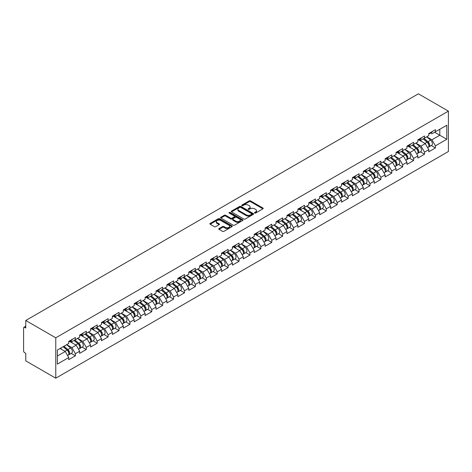 <?xml version="1.0" encoding="UTF-8"?>
<svg xmlns="http://www.w3.org/2000/svg" width="472" height="472" viewBox="0 0 472 472"><rect width="100%" height="100%" fill="white"/><g stroke="black" fill="none" stroke-linecap="round" stroke-linejoin="round"><path stroke-width="0.71" d="M254.656 213.037A0.678 0.395 0 0 0 255.617 213.037L262.916 208.825A0.973 0.56 0 0 0 263.199 208.429A0.973 0.56 0 0 0 262.916 208.034L250.555 200.901A0.973 0.56 0 0 0 249.181 200.901L241.888 205.108A0.678 0.395 0 0 0 242.85 205.662L243.794 205.119A3.109 1.794 0 0 1 248.189 205.119L249.216 205.715A3.109 1.794 0 0 1 250.125 206.984A3.109 1.794 0 0 1 249.216 208.252L248.272 208.795A0.678 0.395 0 0 0 249.234 209.35L250.178 208.807A3.109 1.794 0 0 1 254.573 208.807L255.6 209.403A3.109 1.794 0 0 1 256.514 210.665A3.109 1.794 0 0 1 255.6 211.934L254.656 212.483A0.678 0.395 0 0 0 254.656 213.037L254.656 212.483M219.049 228.56A0.973 0.56 0 0 0 218.76 228.961A0.973 0.56 0 0 0 219.049 229.357L222.513 231.357A0.973 0.56 0 0 0 223.887 231.357L231.988 226.678A0.973 0.56 0 0 0 232.271 226.283A0.973 0.56 0 0 0 231.988 225.887L219.627 218.754A0.973 0.56 0 0 0 218.259 218.754L210.158 223.433A0.973 0.56 0 0 0 209.875 223.828A0.973 0.56 0 0 0 210.158 224.224L214.347 226.643A0.973 0.56 0 0 0 215.716 226.643L219.185 224.637A0.973 0.56 0 0 0 219.468 224.241A0.973 0.56 0 0 0 219.185 223.846L217.108 222.648A2.596 1.499 0 0 1 216.347 221.586A2.596 1.499 0 0 1 217.952 220.2A2.596 1.499 0 0 1 220.778 220.524L228.914 225.227A2.596 1.499 0 0 1 229.675 226.283A2.596 1.499 0 0 1 228.07 227.669A2.596 1.499 0 0 1 225.244 227.345L223.887 226.56A0.973 0.56 0 0 0 222.513 226.56L219.049 228.56L219.049 229.357M25.765 320.488L418.398 93.81L448.4 111.132L55.773 337.81L25.765 320.488L25.765 328.04L24.65 327.397A1.481 0.855 -120 0 0 23.907 327.32A1.481 0.855 -120 0 0 23.6 327.999L23.6 350.855A1.481 0.855 -120 0 0 24.65 352.672L25.765 353.316L25.765 360.868L55.773 378.19L55.773 337.81M243.865 219.032A0.973 0.56 0 0 0 245.233 219.032L253.334 214.353A0.973 0.56 0 0 0 253.623 213.958A0.973 0.56 0 0 0 253.334 213.562L240.98 206.429A0.973 0.56 0 0 0 239.605 206.429L231.504 211.102A0.973 0.56 0 0 0 231.221 211.503A0.973 0.56 0 0 0 231.504 211.898L243.865 219.032M229.41 213.185A0.678 0.395 0 0 1 230.1 213.279L230.1 212.471L242.661 219.722A0.973 0.56 0 0 1 242.944 220.123A0.973 0.56 0 0 1 242.661 220.518L234.56 225.191A0.973 0.56 0 0 1 233.186 225.191L220.831 218.058L224.3 216.076L224.3 215.267L220.831 217.267A0.973 0.56 0 0 0 220.548 217.663A0.973 0.56 0 0 0 220.831 218.058L220.831 217.267M224.3 216.076A0.973 0.56 0 0 1 225.669 216.076L225.669 215.267A0.973 0.56 0 0 0 224.3 215.267M225.669 215.267L230.684 218.158A0.973 0.56 0 0 0 232.053 218.158L234.354 216.831A0.973 0.56 0 0 0 234.637 216.436A0.973 0.56 0 0 0 234.354 216.04L229.138 213.025A0.678 0.395 0 0 1 230.1 212.471M55.773 378.19L448.4 151.512L448.4 111.132M71.237 353.404L75.39 355.799L75.39 353.699L71.891 347.646L66.717 344.654M75.39 355.799L68.747 359.64L68.747 357.54L57.377 364.101L57.377 350.047L68.747 343.486L68.747 341.386L75.39 337.551L75.39 339.651L79.656 337.185L79.656 335.085L86.299 331.25L86.299 333.35L90.565 330.89L90.565 328.789L97.208 324.954L97.208 327.055L101.474 324.588L101.474 322.488L108.117 318.653L108.117 320.753L112.383 318.293L112.383 316.193L119.032 312.352L119.032 314.452L123.298 311.992L123.298 309.892L129.942 306.057L129.942 308.157L134.207 305.691L134.207 303.59L140.851 299.755L140.851 301.856L145.116 299.395L145.116 297.295L151.76 293.46L151.76 295.555L156.025 293.094L156.025 290.994L162.669 287.159L162.669 289.259L166.935 286.793L166.935 284.699L173.578 280.858L173.578 282.958L177.85 280.498L177.85 278.397L184.493 274.562L184.493 276.663L188.759 274.197L188.759 272.096L195.402 268.261L195.402 270.362L199.668 267.901L199.668 265.801L206.311 261.96L206.311 264.06L210.577 261.6L210.577 259.5L217.22 255.665L217.22 257.765L221.486 255.299L221.486 253.198L228.129 249.363L228.129 251.464L232.401 249.004L232.401 246.903L239.044 243.068L239.044 245.169L243.31 242.702L243.31 240.602L249.953 236.767L249.953 238.867L254.219 236.401L254.219 234.307L260.863 230.466L260.863 232.566L265.128 230.106L265.128 228.005L271.772 224.17L271.772 226.271L276.037 223.805L276.037 221.704L282.681 217.869L282.681 219.97L286.947 217.509L286.947 215.409L293.596 211.574L293.596 213.668L297.861 211.208L297.861 209.108L304.505 205.273L304.505 207.373L308.771 204.907L308.771 202.807L315.414 198.972L315.414 201.072L319.68 198.612L319.68 196.511L326.323 192.676L326.323 194.777L330.589 192.31L330.589 190.21L337.232 186.375L337.232 188.475L341.498 186.009L341.498 183.915L348.147 180.074L348.147 182.174L352.413 179.714L352.413 177.614L359.056 173.779L359.056 175.879L363.322 173.413L363.322 171.312L369.965 167.477L369.965 169.578L374.231 167.117L374.231 165.017L380.874 161.182L380.874 163.277L385.14 160.816L385.14 158.716L391.784 154.881L391.784 156.981L396.049 154.515L396.049 152.415L402.699 148.58L402.699 150.68L406.964 148.22L406.964 146.119L413.608 142.284L413.608 144.385L417.873 141.919L417.873 139.818L424.517 135.983L424.517 138.084L428.782 135.617L428.782 133.523L435.426 129.682L435.426 131.782L446.789 125.222L446.789 139.275L435.426 145.836L431.927 139.777L426.753 136.791M431.278 145.541L435.426 147.937L435.426 145.836M435.426 147.937L428.782 151.772L428.782 149.671L424.517 152.137L421.018 146.078L415.844 143.093M420.369 151.837L424.517 154.232L424.517 152.137M424.517 154.232L417.873 158.073L417.873 155.972L413.608 158.433L410.109 152.379L404.935 149.388M409.454 158.138L413.608 160.533L413.608 158.433M413.608 160.533L406.964 164.368L406.964 162.268L402.699 164.734L399.2 158.675L394.026 155.689M398.545 164.439L402.699 166.834L402.699 164.734M402.699 166.834L396.049 170.669L396.049 168.569L391.784 171.029L388.291 164.976L383.111 161.984M387.636 170.734L391.784 173.13L391.784 171.029M391.784 173.13L385.14 176.965L385.14 174.87L380.874 177.33L377.376 171.277L372.202 168.286M376.727 177.035L380.874 179.431L380.874 177.33M380.874 179.431L374.231 183.266L374.231 181.165L369.965 183.632L366.467 177.572L361.292 174.587M365.818 183.337L369.965 185.732L369.965 183.632M369.965 185.732L363.322 189.567L363.322 187.467L359.056 189.927L355.558 183.873L350.383 180.882M354.903 189.632L359.056 192.027L359.056 189.927M359.056 192.027L352.413 195.862L352.413 193.762L348.147 196.228L344.648 190.169L339.474 187.183M343.994 195.933L348.147 198.328L348.147 196.228M348.147 198.328L341.498 202.163L341.498 200.063L337.232 202.529L333.739 196.47L328.559 193.485M333.084 202.228L337.232 204.624L337.232 202.529M337.232 204.624L330.589 208.465L330.589 206.364L326.323 208.825L322.824 202.771L317.65 199.78M322.175 208.53L326.323 210.925L326.323 208.825M326.323 210.925L319.68 214.76L319.68 212.66L315.414 215.126L311.915 209.066L306.741 206.081M311.266 214.831L315.414 217.226L315.414 215.126M315.414 217.226L308.771 221.061L308.771 218.961L304.505 221.421L301.006 215.368L295.832 212.376M300.357 221.126L304.505 223.522L304.505 221.421M304.505 223.522L297.861 227.357L297.861 225.262L293.596 227.722L290.097 221.663L284.923 218.678M289.442 227.427L293.596 229.823L293.596 227.722M293.596 229.823L286.947 233.658L286.947 231.557L282.681 234.023L279.188 227.964L274.014 224.979M278.533 233.728L282.681 236.124L282.681 234.023M282.681 236.124L276.037 239.959L276.037 237.858L271.772 240.319L268.279 234.265L263.099 231.274M267.624 240.024L271.772 242.419L271.772 240.319M271.772 242.419L265.128 246.254L265.128 244.154L260.863 246.62L257.364 240.561L252.19 237.575M256.715 246.325L260.863 248.72L260.863 246.62M260.863 248.72L254.219 252.555L254.219 250.455L249.953 252.921L246.455 246.862L241.28 243.876M245.806 252.62L249.953 255.016L249.953 252.921M249.953 255.016L243.31 258.857L243.31 256.756L239.044 259.216L235.546 253.163L230.371 250.172M234.891 258.921L239.044 261.317L239.044 259.216M239.044 261.317L232.401 265.152L232.401 263.051L228.129 265.518L224.637 259.458L219.462 256.473M223.982 265.223L228.129 267.618L228.129 265.518M228.129 267.618L221.486 271.453L221.486 269.353L217.22 271.813L213.727 265.76L208.547 262.768M213.073 271.518L217.22 273.913L217.22 271.813M217.22 273.913L210.577 277.748L210.577 275.654L206.311 278.114L202.812 272.055L197.638 269.07M202.163 277.819L206.311 280.215L206.311 278.114M206.311 280.215L199.668 284.05L199.668 281.949L195.402 284.415L191.903 278.356L186.729 275.371M191.254 284.114L195.402 286.516L195.402 284.415M195.402 286.516L188.759 290.351L188.759 288.25L184.493 290.711L180.994 284.657L175.82 281.666M180.339 290.416L184.493 292.811L184.493 290.711M184.493 292.811L177.85 296.646L177.85 294.546L173.578 297.012L170.085 290.953L164.911 287.967M169.43 296.717L173.578 299.112L173.578 297.012M173.578 299.112L166.935 302.947L166.935 300.847L162.669 303.313L159.176 297.254L153.996 294.262M158.521 303.012L162.669 305.408L162.669 303.313M162.669 305.408L156.025 309.248L156.025 307.148L151.76 309.608L148.261 303.555L143.087 300.564M147.612 309.313L151.76 311.709L151.76 309.608M151.76 311.709L145.116 315.544L145.116 313.443L140.851 315.91L137.352 309.85L132.178 306.865M136.703 315.615L140.851 318.01L140.851 315.91M140.851 318.01L134.207 321.845L134.207 319.745L129.942 322.205L126.443 316.151L121.269 313.16M125.788 321.91L129.942 324.305L129.942 322.205M129.942 324.305L123.298 328.14L123.298 326.046L119.032 328.506L115.534 322.447L110.359 319.461M114.879 328.211L119.032 330.606L119.032 328.506M119.032 330.606L112.383 334.442L112.383 332.341L108.117 334.807L104.625 328.748L99.445 325.763M103.97 334.506L108.117 336.908L108.117 334.807M108.117 336.908L101.474 340.743L101.474 338.642L97.208 341.103L93.71 335.049L88.535 332.058M93.061 340.808L97.208 343.203L97.208 341.103M97.208 343.203L90.565 347.038L90.565 344.938L86.299 347.404L82.801 341.344L77.626 338.359M82.152 347.109L86.299 349.504L86.299 347.404M86.299 349.504L79.656 353.339L79.656 351.239L75.39 353.699M70.54 340.89L71.891 341.669L75.39 339.651M71.891 347.646L76.157 345.179L69.632 341.415M79.656 351.239L76.157 345.179M81.45 334.589L82.801 335.368L86.299 333.35M82.801 341.344L87.066 338.884L80.541 335.114M90.565 344.938L87.066 338.884M92.359 328.288L93.71 329.072L97.208 327.055M93.71 335.049L97.981 332.583L91.45 328.813M101.474 338.642L97.981 332.583M103.268 321.993L104.625 322.771L108.117 320.753M104.625 328.748L108.89 326.288L102.359 322.518M112.383 332.341L108.89 326.288M114.183 315.691L115.534 316.476L119.032 314.452M115.534 322.447L119.799 319.986L113.274 316.216M123.298 326.046L119.799 319.986M125.092 309.396L126.443 310.175L129.942 308.157M126.443 316.151L130.709 313.685L124.183 309.921M134.207 319.745L130.709 313.685M136.001 303.095L137.352 303.874L140.851 301.856M137.352 309.85L141.618 307.39L135.092 303.62M145.116 313.443L141.618 307.39M146.91 296.794L148.261 297.578L151.76 295.555M148.261 303.555L152.527 301.089L146.001 297.319M156.025 307.148L152.527 301.089M157.819 290.498L159.176 291.277L162.669 289.259M159.176 297.254L163.442 294.788L156.91 291.023M166.935 300.847L163.442 294.788M168.734 284.197L170.085 284.976L173.578 282.958M170.085 290.953L174.351 288.492L167.825 284.722M177.85 294.546L174.351 288.492M179.643 277.902L180.994 278.681L184.493 276.663M180.994 284.657L185.26 282.191L178.735 278.421M188.759 288.25L185.26 282.191M190.552 271.601L191.903 272.379L195.402 270.362M191.903 278.356L196.169 275.896L189.644 272.126M199.668 281.949L196.169 275.896M201.461 265.299L202.812 266.084L206.311 264.06M202.812 272.055L207.078 269.595L200.553 265.825M210.577 275.654L207.078 269.595M212.37 259.004L213.727 259.783L217.22 257.765M213.727 265.76L217.993 263.293L211.462 259.529M221.486 269.353L217.993 263.293M223.285 252.703L224.637 253.482L228.129 251.464M224.637 259.458L228.902 256.998L222.371 253.228M232.401 263.051L228.902 256.998M234.195 246.402L235.546 247.186L239.044 245.169M235.546 253.163L239.811 250.697L233.286 246.927M243.31 256.756L239.811 250.697M245.104 240.106L246.455 240.885L249.953 238.867M246.455 246.862L250.72 244.402L244.195 240.631M254.219 250.455L250.72 244.402M256.013 233.805L257.364 234.584L260.863 232.566M257.364 240.561L261.63 238.1L255.104 234.33M265.128 244.154L261.63 238.1M266.922 227.51L268.279 228.289L271.772 226.271M268.279 234.265L272.545 231.799L266.013 228.035M276.037 237.858L272.545 231.799M277.837 221.209L279.188 221.987L282.681 219.97M279.188 227.964L283.454 225.504L276.922 221.734M286.947 231.557L283.454 225.504M288.746 214.907L290.097 215.692L293.596 213.668M290.097 221.663L294.363 219.203L287.837 215.433M297.861 225.262L294.363 219.203M299.655 208.612L301.006 209.391L304.505 207.373M301.006 215.368L305.272 212.901L298.747 209.137M308.771 218.961L305.272 212.901M310.564 202.311L311.915 203.09L315.414 201.072M311.915 209.066L316.181 206.606L309.656 202.836M319.68 212.66L316.181 206.606M321.473 196.01L322.824 196.794L326.323 194.777M322.824 202.771L327.096 200.305L320.565 196.535M330.589 206.364L327.096 200.305M332.388 189.714L333.739 190.493L337.232 188.475M333.739 196.47L338.005 194.01L331.474 190.24M341.498 200.063L338.005 194.01M343.297 183.413L344.648 184.192L348.147 182.174M344.648 190.169L348.914 187.708L342.389 183.938M352.413 193.762L348.914 187.708M354.207 177.118L355.558 177.897L359.056 175.879M355.558 183.873L359.823 181.407L353.298 177.643M363.322 187.467L359.823 181.407M365.116 170.817L366.467 171.596L369.965 169.578M366.467 177.572L370.732 175.112L364.207 171.342M374.231 181.165L370.732 175.112M376.025 164.516L377.376 165.3L380.874 163.277M377.376 171.277L381.647 168.811L375.116 165.041M385.14 174.87L381.647 168.811M386.94 158.22L388.291 158.999L391.784 156.981M388.291 164.976L392.556 162.51L386.025 158.745M396.049 168.569L392.556 162.51M397.849 151.919L399.2 152.698L402.699 150.68M399.2 158.675L403.466 156.214L396.94 152.444M406.964 162.268L403.466 156.214M408.758 145.618L410.109 146.403L413.608 144.385M410.109 152.379L414.375 149.913L407.849 146.143M417.873 155.972L414.375 149.913M419.667 139.323L421.018 140.101L424.517 138.084M421.018 146.078L425.284 143.618L418.758 139.848M428.782 149.671L425.284 143.618M430.576 133.021L431.927 133.806L435.426 131.782M431.927 139.777L439.798 135.234L439.798 129.263L446.789 125.222M434.623 132.249L446.789 139.275M57.377 356.024L65.248 351.481L60.074 348.495M68.747 357.54L65.248 351.481M254.927 213.132L255.6 212.742A3.109 1.794 0 0 0 256.514 211.474L256.514 210.665M250.125 206.984L250.125 207.792A3.109 1.794 0 0 1 249.216 209.061L248.543 209.444M262.916 208.034L262.916 208.825L250.555 201.703A0.973 0.56 0 0 0 249.181 201.703L242.16 205.762M253.322 214.359L240.98 207.237A0.973 0.56 0 0 0 239.605 207.237L231.522 211.904L231.504 211.102M251.623 214.235A0.678 0.395 0 0 0 251.623 213.68L240.773 207.42A0.678 0.395 0 0 0 239.811 207.42L238.82 207.993A3.109 1.794 0 0 0 237.906 209.261A3.109 1.794 0 0 0 238.82 210.53L246.231 214.807A3.109 1.794 0 0 0 250.626 214.807L251.623 214.235L251.623 215.043A0.678 0.395 0 0 0 251.818 214.766L251.818 213.958M237.906 209.261L237.906 210.07A3.109 1.794 0 0 0 238.82 211.338L238.82 210.53M251.623 215.043L250.626 215.615A3.109 1.794 0 0 1 246.231 215.615L238.82 211.338M225.669 216.076L230.684 218.967A0.973 0.56 0 0 0 232.053 218.967L234.354 217.639A0.973 0.56 0 0 0 234.637 217.244L234.637 216.436M230.1 213.279L242.649 220.524M235.882 221.161A2.596 1.499 0 0 0 238.714 221.486A2.596 1.499 0 0 0 240.319 220.1A2.596 1.499 0 0 0 239.558 219.043L236.69 217.385A0.973 0.56 0 0 0 235.316 217.385L233.015 218.713A0.973 0.56 0 0 0 232.731 219.108A0.973 0.56 0 0 0 233.015 219.504L235.882 221.161L235.882 221.97A2.596 1.499 0 0 0 238.714 222.294A2.596 1.499 0 0 0 240.319 220.908L240.319 220.1M232.731 219.108L232.731 219.917A0.973 0.56 0 0 0 233.015 220.312L233.015 219.504M235.882 221.97L233.015 220.312M229.675 226.283L229.675 227.091A2.596 1.499 0 0 1 228.07 228.477A2.596 1.499 0 0 1 225.244 228.153L223.887 227.368A0.973 0.56 0 0 0 222.513 227.368L219.061 229.362M216.347 221.586L216.347 222.395A2.596 1.499 0 0 0 217.108 223.457L217.108 222.648M219.185 223.846L219.185 224.637L217.108 223.457M231.988 225.887L231.988 226.678L219.627 219.563A0.973 0.56 0 0 0 218.259 219.563L210.17 224.23L210.158 223.433M427.951 142.809L427.461 142.526M428.576 146.975A3.263 1.882 -120 0 0 429.048 146.827A3.263 1.882 -120 0 0 429.638 144.544A3.263 1.882 -120 0 0 427.939 141.7L424.003 138.379M429.048 146.827L431.744 145.27A3.263 1.882 -120 0 0 432.328 142.992A3.263 1.882 -120 0 0 430.629 140.149L426.694 136.827M423.242 138.821L427.732 142.609A1.976 1.145 60 0 1 428.8 145.046M427.614 147.653L428.21 147.311A3.263 1.882 -120 0 0 428.8 145.028A3.263 1.882 -120 0 0 427.101 142.184L423.16 138.862M422.027 141.736L419.372 139.494M429.656 133.015A3.263 1.882 60 0 1 429.048 133.906A3.263 1.882 60 0 1 428.782 134.013M432.352 131.458A3.263 1.882 60 0 1 431.744 132.349L429.048 133.906M417.041 149.111L416.552 148.827M417.667 153.27A3.263 1.882 -120 0 0 418.139 153.123A3.263 1.882 -120 0 0 418.729 150.845A3.263 1.882 -120 0 0 417.03 148.001L413.088 144.68M418.139 153.123L420.835 151.571A3.263 1.882 -120 0 0 421.419 149.288A3.263 1.882 -120 0 0 419.72 146.444L415.785 143.122M412.333 145.116L416.823 148.904A1.976 1.145 60 0 1 417.891 151.341M416.705 153.955L417.301 153.607A3.263 1.882 -120 0 0 417.885 151.329A3.263 1.882 -120 0 0 416.186 148.485L412.251 145.164M411.118 148.031L408.463 145.789M406.132 155.412L405.643 155.129M406.758 159.571A3.263 1.882 -120 0 0 407.23 159.424A3.263 1.882 -120 0 0 407.814 157.141A3.263 1.882 -120 0 0 406.115 154.297L402.179 150.981M407.23 159.424L409.92 157.866A3.263 1.882 -120 0 0 410.51 155.589A3.263 1.882 -120 0 0 408.811 152.745L404.876 149.423M401.424 151.418L405.914 155.205A1.976 1.145 60 0 1 406.982 157.642M405.796 160.25L406.392 159.908A3.263 1.882 -120 0 0 406.976 157.624A3.263 1.882 -120 0 0 405.277 154.787L401.342 151.465M400.209 154.332L397.548 152.09M395.217 161.707L394.728 161.424M395.843 165.867A3.263 1.882 -120 0 0 396.321 165.725A3.263 1.882 -120 0 0 396.905 163.442A3.263 1.882 -120 0 0 395.206 160.598L391.27 157.276M396.321 165.725L399.011 164.167A3.263 1.882 -120 0 0 399.601 161.89A3.263 1.882 -120 0 0 397.902 159.046L393.961 155.725M390.515 157.713L395.005 161.501A1.976 1.145 60 0 1 396.073 163.943M394.887 166.551L395.483 166.209A3.263 1.882 -120 0 0 396.067 163.926A3.263 1.882 -120 0 0 394.368 161.082L390.433 157.76M389.294 160.633L386.639 158.391M384.308 168.008L383.819 167.725M384.934 172.168A3.263 1.882 -120 0 0 385.412 172.02A3.263 1.882 -120 0 0 385.996 169.743A3.263 1.882 -120 0 0 384.296 166.899L380.361 163.577M385.412 172.02L388.102 170.469A3.263 1.882 -120 0 0 388.686 168.185A3.263 1.882 -120 0 0 386.987 165.342L383.052 162.02M379.6 164.014L384.09 167.802A1.976 1.145 60 0 1 385.158 170.239M383.978 172.846L384.568 172.504A3.263 1.882 -120 0 0 385.158 170.227A3.263 1.882 -120 0 0 383.459 167.383L379.523 164.061M378.385 166.929L375.73 164.687M373.399 174.304L372.909 174.026M374.025 178.469A3.263 1.882 -120 0 0 374.497 178.322A3.263 1.882 -120 0 0 375.087 176.038A3.263 1.882 -120 0 0 373.387 173.195L369.452 169.873M374.497 178.322L377.193 176.764A3.263 1.882 -120 0 0 377.777 174.487A3.263 1.882 -120 0 0 376.078 171.643L372.142 168.321M368.691 170.315L373.181 174.103A1.976 1.145 60 0 1 374.249 176.54M373.063 179.148L373.659 178.805A3.263 1.882 -120 0 0 374.249 176.522A3.263 1.882 -120 0 0 372.55 173.678L368.608 170.362M367.476 173.23L364.821 170.988M418.747 139.317A3.263 1.882 60 0 1 418.139 140.202A3.263 1.882 60 0 1 417.873 140.314M421.443 137.759A3.263 1.882 60 0 1 420.835 138.65L418.139 140.202M407.837 145.612A3.263 1.882 60 0 1 407.23 146.503A3.263 1.882 60 0 1 406.964 146.615M410.528 144.06A3.263 1.882 60 0 1 409.92 144.945L407.23 146.503M396.928 151.913A3.263 1.882 60 0 1 396.321 152.804A3.263 1.882 60 0 1 396.049 152.91M399.619 150.356A3.263 1.882 60 0 1 399.011 151.246L396.321 152.804M386.019 158.208A3.263 1.882 60 0 1 385.412 159.099A3.263 1.882 60 0 1 385.14 159.212M388.71 156.657A3.263 1.882 60 0 1 388.102 157.548L385.412 159.099M375.104 164.51A3.263 1.882 60 0 1 374.497 165.401A3.263 1.882 60 0 1 374.231 165.513M377.801 162.958A3.263 1.882 60 0 1 377.193 163.843L374.497 165.401M362.49 180.605L362 180.322M363.115 184.764A3.263 1.882 -120 0 0 363.587 184.617A3.263 1.882 -120 0 0 364.178 182.339A3.263 1.882 -120 0 0 362.478 179.496L358.537 176.174M363.587 184.617L366.284 183.065A3.263 1.882 -120 0 0 366.868 180.782A3.263 1.882 -120 0 0 365.169 177.938L361.233 174.622M357.782 176.611L362.272 180.398A1.976 1.145 60 0 1 363.34 182.835M362.154 185.449L362.75 185.107A3.263 1.882 -120 0 0 363.334 182.823A3.263 1.882 -120 0 0 361.635 179.98L357.699 176.658M356.567 179.525L353.911 177.289M364.195 170.811A3.263 1.882 60 0 1 363.587 171.696A3.263 1.882 60 0 1 363.322 171.808M366.892 169.253A3.263 1.882 60 0 1 366.284 170.144L363.587 171.696M351.581 186.906L351.091 186.623M352.206 191.066A3.263 1.882 -120 0 0 352.678 190.918A3.263 1.882 -120 0 0 353.268 188.635A3.263 1.882 -120 0 0 351.563 185.797L347.628 182.475M352.678 190.918L355.369 189.366A3.263 1.882 -120 0 0 355.959 187.083A3.263 1.882 -120 0 0 354.26 184.239L350.324 180.918M346.873 182.912L351.363 186.7A1.976 1.145 60 0 1 352.431 189.136M351.245 191.744L351.841 191.402A3.263 1.882 -120 0 0 352.425 189.124A3.263 1.882 -120 0 0 350.726 186.281L346.79 182.959M345.657 185.826L342.996 183.584M353.286 177.106A3.263 1.882 60 0 1 352.678 177.997A3.263 1.882 60 0 1 352.413 178.109M355.976 175.554A3.263 1.882 60 0 1 355.369 176.445L352.678 177.997M340.666 193.201L340.176 192.918M341.291 197.367A3.263 1.882 -120 0 0 341.769 197.219A3.263 1.882 -120 0 0 342.353 194.936A3.263 1.882 -120 0 0 340.654 192.092L336.719 188.77M341.769 197.219L344.46 195.662A3.263 1.882 -120 0 0 345.05 193.384A3.263 1.882 -120 0 0 343.351 190.54L339.409 187.219M335.964 189.213L340.454 193.001A1.976 1.145 60 0 1 341.522 195.438M340.336 198.045L340.931 197.703A3.263 1.882 -120 0 0 341.516 195.42A3.263 1.882 -120 0 0 339.816 192.576L335.881 189.254M334.742 192.128L332.087 189.886M342.377 183.407A3.263 1.882 60 0 1 341.769 184.298A3.263 1.882 60 0 1 341.498 184.404M345.067 181.85A3.263 1.882 60 0 1 344.46 182.741L341.769 184.298M329.757 199.503L329.267 199.219M330.382 203.662A3.263 1.882 -120 0 0 330.86 203.515A3.263 1.882 -120 0 0 331.444 201.237A3.263 1.882 -120 0 0 329.745 198.393L325.81 195.072M330.86 203.515L333.551 201.963A3.263 1.882 -120 0 0 334.141 199.68A3.263 1.882 -120 0 0 332.435 196.836L328.5 193.514M325.049 195.508L329.539 199.296A1.976 1.145 60 0 1 330.606 201.733M329.426 204.346L330.017 203.998A3.263 1.882 -120 0 0 330.606 201.721A3.263 1.882 -120 0 0 328.907 198.877L324.972 195.555M323.833 198.423L321.178 196.181M331.468 189.703A3.263 1.882 60 0 1 330.86 190.594A3.263 1.882 60 0 1 330.589 190.706M334.158 188.151A3.263 1.882 60 0 1 333.551 189.042L330.86 190.594M318.848 205.804L318.358 205.521M319.473 209.963A3.263 1.882 -120 0 0 319.951 209.816A3.263 1.882 -120 0 0 320.535 207.532A3.263 1.882 -120 0 0 318.836 204.689L314.901 201.373M319.951 209.816L322.642 208.258A3.263 1.882 -120 0 0 323.226 205.981A3.263 1.882 -120 0 0 321.526 203.137L317.591 199.815M314.14 201.809L318.629 205.597A1.976 1.145 60 0 1 319.697 208.034M318.517 210.642L319.107 210.3A3.263 1.882 -120 0 0 319.697 208.016A3.263 1.882 -120 0 0 317.998 205.178L314.057 201.857M312.924 204.724L310.269 202.482M320.553 196.004A3.263 1.882 60 0 1 319.951 196.895A3.263 1.882 60 0 1 319.68 197.007M323.249 194.452A3.263 1.882 60 0 1 322.642 195.337L319.951 196.895M307.939 212.099L307.449 211.816M308.564 216.259A3.263 1.882 -120 0 0 309.036 216.117A3.263 1.882 -120 0 0 309.626 213.834A3.263 1.882 -120 0 0 307.927 210.99L303.992 207.668M309.036 216.117L311.732 214.559A3.263 1.882 -120 0 0 312.317 212.276A3.263 1.882 -120 0 0 310.617 209.438L306.682 206.117M303.231 208.105L307.72 211.893A1.976 1.145 60 0 1 308.788 214.335M307.602 216.943L308.198 216.601A3.263 1.882 -120 0 0 308.782 214.317A3.263 1.882 -120 0 0 307.083 211.474L303.148 208.152M302.015 211.025L299.36 208.783M309.644 202.305A3.263 1.882 60 0 1 309.036 203.19A3.263 1.882 60 0 1 308.771 203.302M312.34 200.748A3.263 1.882 60 0 1 311.732 201.638L309.036 203.19M297.03 218.4L296.54 218.117M297.655 222.56A3.263 1.882 -120 0 0 298.127 222.412A3.263 1.882 -120 0 0 298.717 220.135A3.263 1.882 -120 0 0 297.012 217.291L293.077 213.969M298.127 222.412L300.823 220.861A3.263 1.882 -120 0 0 301.407 218.577A3.263 1.882 -120 0 0 299.708 215.733L295.773 212.412M292.321 214.406L296.811 218.194A1.976 1.145 60 0 1 297.879 220.63M296.693 223.238L297.289 222.896A3.263 1.882 -120 0 0 297.873 220.619A3.263 1.882 -120 0 0 296.174 217.775L292.239 214.453M291.106 217.321L288.445 215.079M298.735 208.6A3.263 1.882 60 0 1 298.127 209.491A3.263 1.882 60 0 1 297.861 209.603M301.425 207.049A3.263 1.882 60 0 1 300.823 207.94L298.127 209.491M286.115 224.696L285.625 224.418M286.746 228.861A3.263 1.882 -120 0 0 287.218 228.713A3.263 1.882 -120 0 0 287.802 226.43A3.263 1.882 -120 0 0 286.103 223.586L282.167 220.265M287.218 228.713L289.908 227.156A3.263 1.882 -120 0 0 290.498 224.878A3.263 1.882 -120 0 0 288.799 222.035L284.858 218.713M281.412 220.707L285.902 224.495A1.976 1.145 60 0 1 286.97 226.932M285.784 229.54L286.38 229.197A3.263 1.882 -120 0 0 286.964 226.914A3.263 1.882 -120 0 0 285.265 224.07L281.33 220.754M280.197 223.622L277.536 221.38M287.826 214.902A3.263 1.882 60 0 1 287.218 215.792A3.263 1.882 60 0 1 286.947 215.899M290.516 213.35A3.263 1.882 60 0 1 289.908 214.235L287.218 215.792M275.205 230.997L274.716 230.714M275.831 235.156A3.263 1.882 -120 0 0 276.309 235.009A3.263 1.882 -120 0 0 276.893 232.731A3.263 1.882 -120 0 0 275.194 229.888L271.258 226.566M276.309 235.009L278.999 233.457A3.263 1.882 -120 0 0 279.589 231.174A3.263 1.882 -120 0 0 277.884 228.33L273.949 225.014M270.497 227.002L274.987 230.79A1.976 1.145 60 0 1 276.055 233.227M274.875 235.841L275.471 235.493A3.263 1.882 -120 0 0 276.055 233.215A3.263 1.882 -120 0 0 274.356 230.371L270.421 227.05M269.282 229.917L266.627 227.681M276.916 221.203A3.263 1.882 60 0 1 276.309 222.088A3.263 1.882 60 0 1 276.037 222.2M279.607 219.645A3.263 1.882 60 0 1 278.999 220.536L276.309 222.088M264.296 237.298L263.807 237.015M264.922 241.457A3.263 1.882 -120 0 0 265.4 241.31A3.263 1.882 -120 0 0 265.984 239.027A3.263 1.882 -120 0 0 264.285 236.189L260.349 232.867M265.4 241.31L268.09 239.758A3.263 1.882 -120 0 0 268.674 237.475A3.263 1.882 -120 0 0 266.975 234.631L263.04 231.309M259.588 233.304L264.078 237.091A1.976 1.145 60 0 1 265.146 239.528M263.966 242.136L264.556 241.794A3.263 1.882 -120 0 0 265.146 239.516A3.263 1.882 -120 0 0 263.447 236.673L259.506 233.351M258.373 236.218L255.718 233.976M266.007 227.498A3.263 1.882 60 0 1 265.4 228.389A3.263 1.882 60 0 1 265.128 228.501M268.698 225.946A3.263 1.882 60 0 1 268.09 226.831L265.4 228.389M253.387 243.593L252.898 243.31M254.013 247.759A3.263 1.882 -120 0 0 254.485 247.611A3.263 1.882 -120 0 0 255.075 245.328A3.263 1.882 -120 0 0 253.375 242.484L249.44 239.162M254.485 247.611L257.181 246.054A3.263 1.882 -120 0 0 257.765 243.776A3.263 1.882 -120 0 0 256.066 240.932L252.131 237.611M248.679 239.599L253.169 243.393A1.976 1.145 60 0 1 254.237 245.829M253.051 248.437L253.647 248.095A3.263 1.882 -120 0 0 254.237 245.812A3.263 1.882 -120 0 0 252.532 242.968L248.596 239.646M247.464 242.519L244.809 240.277M255.092 233.799A3.263 1.882 60 0 1 254.485 234.69A3.263 1.882 60 0 1 254.219 234.796M257.789 232.242A3.263 1.882 60 0 1 257.181 233.133L254.485 234.69M242.478 249.894L241.988 249.611M243.104 254.054A3.263 1.882 -120 0 0 243.576 253.906A3.263 1.882 -120 0 0 244.166 251.629A3.263 1.882 -120 0 0 242.46 248.785L238.525 245.464M243.576 253.906L246.272 252.355A3.263 1.882 -120 0 0 246.856 250.071A3.263 1.882 -120 0 0 245.157 247.228L241.221 243.906M237.77 245.9L242.26 249.688A1.976 1.145 60 0 1 243.328 252.125M242.142 254.738L242.738 254.39A3.263 1.882 -120 0 0 243.322 252.113A3.263 1.882 -120 0 0 241.623 249.269L237.687 245.947M236.555 248.815L233.9 246.573M244.183 240.095A3.263 1.882 60 0 1 243.576 240.985A3.263 1.882 60 0 1 243.31 241.098M246.88 238.543A3.263 1.882 60 0 1 246.272 239.434L243.576 240.985M231.563 256.196L231.079 255.912M232.195 260.355A3.263 1.882 -120 0 0 232.667 260.208A3.263 1.882 -120 0 0 233.251 257.924A3.263 1.882 -120 0 0 231.551 255.081L227.616 251.765M232.667 260.208L235.357 258.65A3.263 1.882 -120 0 0 235.947 256.373A3.263 1.882 -120 0 0 234.248 253.529L230.312 250.207M226.861 252.201L231.351 255.989A1.976 1.145 60 0 1 232.419 258.426M231.233 261.034L231.829 260.692A3.263 1.882 -120 0 0 232.413 258.408A3.263 1.882 -120 0 0 230.714 255.57L226.778 252.249M225.645 255.116L222.985 252.874M233.274 246.396A3.263 1.882 60 0 1 232.667 247.287A3.263 1.882 60 0 1 232.401 247.399M235.965 244.844A3.263 1.882 60 0 1 235.357 245.729L232.667 247.287M220.654 262.491L220.164 262.208M221.279 266.65A3.263 1.882 -120 0 0 221.757 266.503A3.263 1.882 -120 0 0 222.341 264.226A3.263 1.882 -120 0 0 220.642 261.382L216.707 258.06M221.757 266.503L224.448 264.951A3.263 1.882 -120 0 0 225.038 262.668A3.263 1.882 -120 0 0 223.333 259.83L219.397 256.508M215.946 258.497L220.436 262.284A1.976 1.145 60 0 1 221.504 264.721M220.324 267.335L220.92 266.993A3.263 1.882 -120 0 0 221.504 264.709A3.263 1.882 -120 0 0 219.804 261.866L215.869 258.544M214.73 261.417L212.075 259.175M222.365 252.697A3.263 1.882 60 0 1 221.757 253.582A3.263 1.882 60 0 1 221.486 253.694M225.055 251.139A3.263 1.882 60 0 1 224.448 252.03L221.757 253.582M209.745 268.792L209.255 268.509M210.37 272.952A3.263 1.882 -120 0 0 210.848 272.804A3.263 1.882 -120 0 0 211.432 270.527A3.263 1.882 -120 0 0 209.733 267.683L205.798 264.361M210.848 272.804L213.539 271.252A3.263 1.882 -120 0 0 214.123 268.969A3.263 1.882 -120 0 0 212.424 266.125L208.488 262.804M205.037 264.798L209.527 268.586A1.976 1.145 60 0 1 210.595 271.022M209.415 273.63L210.005 273.288A3.263 1.882 -120 0 0 210.595 271.011A3.263 1.882 -120 0 0 208.895 268.167L204.96 264.845M203.821 267.712L201.166 265.47M211.456 258.992A3.263 1.882 60 0 1 210.848 259.883A3.263 1.882 60 0 1 210.577 259.995M214.146 257.441A3.263 1.882 60 0 1 213.539 258.332L210.848 259.883M198.836 275.087L198.346 274.81M199.461 279.253A3.263 1.882 -120 0 0 199.933 279.105A3.263 1.882 -120 0 0 200.523 276.822A3.263 1.882 -120 0 0 198.824 273.978L194.889 270.657M199.933 279.105L202.63 277.548A3.263 1.882 -120 0 0 203.214 275.27A3.263 1.882 -120 0 0 201.514 272.427L197.579 269.105M194.128 271.099L198.618 274.887A1.976 1.145 60 0 1 199.685 277.324M198.5 279.931L199.095 279.589A3.263 1.882 -120 0 0 199.685 277.306A3.263 1.882 -120 0 0 197.98 274.462L194.045 271.146M192.912 274.014L190.257 271.772M200.541 265.293A3.263 1.882 60 0 1 199.933 266.184A3.263 1.882 60 0 1 199.668 266.291M203.237 263.736A3.263 1.882 60 0 1 202.63 264.627L199.933 266.184M187.927 281.389L187.437 281.106M188.552 285.548A3.263 1.882 -120 0 0 189.024 285.401A3.263 1.882 -120 0 0 189.614 283.123A3.263 1.882 -120 0 0 187.915 280.279L183.974 276.958M189.024 285.401L191.72 283.849A3.263 1.882 -120 0 0 192.305 281.566A3.263 1.882 -120 0 0 190.605 278.722L186.67 275.406M183.219 277.394L187.708 281.182A1.976 1.145 60 0 1 188.776 283.619M187.59 286.233L188.186 285.885A3.263 1.882 -120 0 0 188.77 283.607A3.263 1.882 -120 0 0 187.071 280.763L183.136 277.442M182.003 280.309L179.348 278.073M189.632 271.595A3.263 1.882 60 0 1 189.024 272.48A3.263 1.882 60 0 1 188.759 272.592M192.328 270.037A3.263 1.882 60 0 1 191.72 270.928L189.024 272.48M177.018 287.69L176.528 287.407M177.643 291.849A3.263 1.882 -120 0 0 178.115 291.702A3.263 1.882 -120 0 0 178.699 289.419A3.263 1.882 -120 0 0 177 286.581L173.065 283.259M178.115 291.702L180.805 290.144A3.263 1.882 -120 0 0 181.395 287.867A3.263 1.882 -120 0 0 179.696 285.023L175.761 281.701M172.309 283.696L176.799 287.483A1.976 1.145 60 0 1 177.867 289.92M176.681 292.528L177.277 292.186A3.263 1.882 -120 0 0 177.861 289.908A3.263 1.882 -120 0 0 176.162 287.065L172.227 283.743M171.094 286.61L168.433 284.368M178.723 277.89A3.263 1.882 60 0 1 178.115 278.781A3.263 1.882 60 0 1 177.85 278.893M181.413 276.338A3.263 1.882 60 0 1 180.805 277.223L178.115 278.781M166.103 293.985L165.613 293.702M166.728 298.151A3.263 1.882 -120 0 0 167.206 298.003A3.263 1.882 -120 0 0 167.79 295.72A3.263 1.882 -120 0 0 166.091 292.876L162.156 289.554M167.206 298.003L169.896 296.445A3.263 1.882 -120 0 0 170.486 294.168A3.263 1.882 -120 0 0 168.787 291.324L164.846 288.003M161.394 289.991L165.89 293.785A1.976 1.145 60 0 1 166.958 296.221M165.772 298.829L166.368 298.487A3.263 1.882 -120 0 0 166.952 296.204A3.263 1.882 -120 0 0 165.253 293.36L161.318 290.038M160.179 292.911L157.524 290.669M167.814 284.191A3.263 1.882 60 0 1 167.206 285.082A3.263 1.882 60 0 1 166.935 285.188M170.504 282.634A3.263 1.882 60 0 1 169.896 283.524L167.206 285.082M155.194 300.286L154.704 300.003M155.819 304.446A3.263 1.882 -120 0 0 156.297 304.298A3.263 1.882 -120 0 0 156.881 302.021A3.263 1.882 -120 0 0 155.182 299.177L151.246 295.855M156.297 304.298L158.987 302.747A3.263 1.882 -120 0 0 159.571 300.463A3.263 1.882 -120 0 0 157.872 297.62L153.937 294.298M150.485 296.292L154.975 300.08A1.976 1.145 60 0 1 156.043 302.517M154.863 305.13L155.453 304.782A3.263 1.882 -120 0 0 156.043 302.505A3.263 1.882 -120 0 0 154.344 299.661L150.409 296.339M149.27 299.207L146.615 296.965M156.905 290.486A3.263 1.882 60 0 1 156.297 291.377A3.263 1.882 60 0 1 156.025 291.489M159.595 288.935A3.263 1.882 60 0 1 158.987 289.826L156.297 291.377M144.285 306.588L143.795 306.304M144.91 310.747A3.263 1.882 -120 0 0 145.382 310.6A3.263 1.882 -120 0 0 145.972 308.316A3.263 1.882 -120 0 0 144.273 305.472L140.337 302.157M145.382 310.6L148.078 309.042A3.263 1.882 -120 0 0 148.662 306.765A3.263 1.882 -120 0 0 146.963 303.921L143.028 300.599M139.576 302.593L144.066 306.381A1.976 1.145 60 0 1 145.134 308.818M143.948 311.426L144.544 311.083A3.263 1.882 -120 0 0 145.134 308.8A3.263 1.882 -120 0 0 143.435 305.956L139.494 302.641M138.361 305.508L135.706 303.266M145.99 296.788A3.263 1.882 60 0 1 145.382 297.679A3.263 1.882 60 0 1 145.116 297.791M148.686 295.236A3.263 1.882 60 0 1 148.078 296.121L145.382 297.679M133.375 312.883L132.886 312.6M134.001 317.042A3.263 1.882 -120 0 0 134.473 316.895A3.263 1.882 -120 0 0 135.063 314.618A3.263 1.882 -120 0 0 133.364 311.774L129.422 308.452M134.473 316.895L137.169 315.343A3.263 1.882 -120 0 0 137.753 313.06A3.263 1.882 -120 0 0 136.054 310.222L132.119 306.9M128.667 308.889L133.157 312.676A1.976 1.145 60 0 1 134.225 315.113M133.039 317.727L133.635 317.385A3.263 1.882 -120 0 0 134.219 315.101A3.263 1.882 -120 0 0 132.52 312.257L128.585 308.936M127.452 311.803L124.797 309.567M135.08 303.089A3.263 1.882 60 0 1 134.473 303.974A3.263 1.882 60 0 1 134.207 304.086M137.777 301.531A3.263 1.882 60 0 1 137.169 302.422L134.473 303.974M122.466 319.184L121.977 318.901M123.092 323.344A3.263 1.882 -120 0 0 123.564 323.196A3.263 1.882 -120 0 0 124.148 320.919A3.263 1.882 -120 0 0 122.449 318.075L118.513 314.753M123.564 323.196L126.254 321.644A3.263 1.882 -120 0 0 126.844 319.361A3.263 1.882 -120 0 0 125.145 316.517L121.21 313.196M117.758 315.19L122.248 318.978A1.976 1.145 60 0 1 123.316 321.414M122.13 324.022L122.726 323.68A3.263 1.882 -120 0 0 123.31 321.402A3.263 1.882 -120 0 0 121.611 318.559L117.675 315.237M116.543 318.104L113.882 315.862M124.171 309.384A3.263 1.882 60 0 1 123.564 310.275A3.263 1.882 60 0 1 123.298 310.387M126.862 307.832A3.263 1.882 60 0 1 126.254 308.723L123.564 310.275M111.551 325.479L111.062 325.202M112.177 329.645A3.263 1.882 -120 0 0 112.655 329.497A3.263 1.882 -120 0 0 113.239 327.214A3.263 1.882 -120 0 0 111.54 324.37L107.604 321.048M112.655 329.497L115.345 327.94A3.263 1.882 -120 0 0 115.935 325.662A3.263 1.882 -120 0 0 114.236 322.818L110.295 319.497M106.849 321.491L111.339 325.279A1.976 1.145 60 0 1 112.407 327.716M111.221 330.323L111.817 329.981A3.263 1.882 -120 0 0 112.401 327.698A3.263 1.882 -120 0 0 110.702 324.854L106.766 321.538M105.628 324.406L102.973 322.164M113.262 315.685A3.263 1.882 60 0 1 112.655 316.576A3.263 1.882 60 0 1 112.383 316.683M115.953 314.128A3.263 1.882 60 0 1 115.345 315.019L112.655 316.576M100.642 331.781L100.152 331.497M101.268 335.94A3.263 1.882 -120 0 0 101.745 335.793A3.263 1.882 -120 0 0 102.33 333.515A3.263 1.882 -120 0 0 100.63 330.671L96.695 327.35M101.745 335.793L104.436 334.241A3.263 1.882 -120 0 0 105.02 331.958A3.263 1.882 -120 0 0 103.321 329.114L99.385 325.798M95.934 327.786L100.424 331.574A1.976 1.145 60 0 1 101.492 334.011M100.312 336.624L100.902 336.276A3.263 1.882 -120 0 0 101.492 333.999A3.263 1.882 -120 0 0 99.793 331.155L95.857 327.833M94.719 330.701L92.064 328.465M102.353 321.987A3.263 1.882 60 0 1 101.745 322.872A3.263 1.882 60 0 1 101.474 322.984M105.044 320.429A3.263 1.882 60 0 1 104.436 321.32L101.745 322.872M89.733 338.082L89.243 337.799M90.358 342.241A3.263 1.882 -120 0 0 90.83 342.094A3.263 1.882 -120 0 0 91.42 339.81A3.263 1.882 -120 0 0 89.721 336.967L85.786 333.651M90.83 342.094L93.527 340.536A3.263 1.882 -120 0 0 94.111 338.259A3.263 1.882 -120 0 0 92.412 335.415L88.476 332.093M85.025 334.087L89.515 337.875A1.976 1.145 60 0 1 90.583 340.312M89.397 342.92L89.993 342.578A3.263 1.882 -120 0 0 90.583 340.3A3.263 1.882 -120 0 0 88.883 337.456L84.942 334.135M83.809 337.002L81.154 334.76M91.438 328.282A3.263 1.882 60 0 1 90.83 329.173A3.263 1.882 60 0 1 90.565 329.285M94.135 326.73A3.263 1.882 60 0 1 93.527 327.615L90.83 329.173M78.824 344.377L78.334 344.094M79.449 348.542A3.263 1.882 -120 0 0 79.921 348.395A3.263 1.882 -120 0 0 80.511 346.112A3.263 1.882 -120 0 0 78.812 343.268L74.871 339.946M79.921 348.395L82.618 346.837A3.263 1.882 -120 0 0 83.202 344.56A3.263 1.882 -120 0 0 81.503 341.716L77.567 338.394M74.116 340.383L78.606 344.171A1.976 1.145 60 0 1 79.674 346.613M78.488 349.221L79.084 348.879A3.263 1.882 -120 0 0 79.668 346.596A3.263 1.882 -120 0 0 77.969 343.752L74.033 340.43M72.9 343.303L70.245 341.061M80.529 334.583A3.263 1.882 60 0 1 79.921 335.474A3.263 1.882 60 0 1 79.656 335.58M83.225 333.026A3.263 1.882 60 0 1 82.618 333.916L79.921 335.474M67.915 350.678L67.425 350.395M68.54 354.838A3.263 1.882 -120 0 0 69.012 354.69A3.263 1.882 -120 0 0 69.596 352.413A3.263 1.882 -120 0 0 67.897 349.569L63.962 346.247M69.012 354.69L71.703 353.139A3.263 1.882 -120 0 0 72.293 350.855A3.263 1.882 -120 0 0 70.594 348.012L66.658 344.69M63.207 346.684L67.697 350.472A1.976 1.145 60 0 1 68.764 352.908M67.579 355.516L68.174 355.174A3.263 1.882 -120 0 0 68.759 352.897A3.263 1.882 -120 0 0 67.059 350.053L63.124 346.731M61.991 349.599L60.434 348.283M69.62 340.878A3.263 1.882 60 0 1 69.012 341.769A3.263 1.882 60 0 1 68.747 341.881M72.31 339.327A3.263 1.882 60 0 1 71.703 340.218L69.012 341.769M25.765 326.748L24.65 327.397M255.6 212.742L255.6 211.934M248.272 209.35L248.272 208.795M249.216 209.061L249.216 208.252M241.888 205.662L241.888 205.108M249.181 201.703L249.181 200.901M250.555 201.703L250.555 200.901M239.605 207.237L239.605 206.429M240.98 207.237L240.98 206.429M253.334 214.353L253.334 213.562M246.231 215.615L246.231 214.807M250.626 215.615L250.626 214.807M230.684 218.967L230.684 218.158M232.053 218.967L232.053 218.158M234.354 217.639L234.354 216.831M242.661 220.518L242.661 219.722M222.513 227.368L222.513 226.56M223.887 227.368L223.887 226.56M225.244 228.153L225.244 227.345M218.259 219.563L218.259 218.754M219.627 219.563L219.627 218.754M427.939 141.7L430.629 140.149M424.953 143.423L427.101 142.184M417.03 148.001L419.72 146.444M414.044 149.724L416.186 148.485M406.115 154.297L408.811 152.745M403.135 156.02L405.277 154.787M395.206 160.598L397.902 159.046M392.226 162.321L394.368 161.082M384.296 166.899L386.987 165.342M381.311 168.622L383.459 167.383M373.387 173.195L376.078 171.643M370.402 174.917L372.55 173.678M362.478 179.496L365.169 177.938M359.493 181.218L361.635 179.98M351.563 185.797L354.26 184.239M348.584 187.514L350.726 186.281M340.654 192.092L343.351 190.54M337.675 193.815L339.816 192.576M329.745 198.393L332.435 196.836M326.76 200.116L328.907 198.877M318.836 204.689L321.526 203.137M315.851 206.411L317.998 205.178M307.927 210.99L310.617 209.438M304.942 212.713L307.083 211.474M297.012 217.291L299.708 215.733M294.032 219.014L296.174 217.775M286.103 223.586L288.799 222.035M283.123 225.309L285.265 224.07M275.194 229.888L277.884 228.33M272.208 231.61L274.356 230.371M264.285 236.189L266.975 234.631M261.299 237.906L263.447 236.673M253.375 242.484L256.066 240.932M250.39 244.207L252.532 242.968M242.46 248.785L245.157 247.228M239.481 250.508L241.623 249.269M231.551 255.081L234.248 253.529M228.572 256.803L230.714 255.57M220.642 261.382L223.333 259.83M217.657 263.105L219.804 261.866M209.733 267.683L212.424 266.125M206.748 269.406L208.895 268.167M198.824 273.978L201.514 272.427M195.839 275.701L197.98 274.462M187.915 280.279L190.605 278.722M184.93 282.002L187.071 280.763M177 286.581L179.696 285.023M174.02 288.298L176.162 287.065M166.091 292.876L168.787 291.324M163.111 294.599L165.253 293.36M155.182 299.177L157.872 297.62M152.196 300.9L154.344 299.661M144.273 305.472L146.963 303.921M141.287 307.195L143.435 305.956M133.364 311.774L136.054 310.222M130.378 313.496L132.52 312.257M122.449 318.075L125.145 316.517M119.469 319.798L121.611 318.559M111.54 324.37L114.236 322.818M108.56 326.093L110.702 324.854M100.63 330.671L103.321 329.114M97.645 332.394L99.793 331.155M89.721 336.967L92.412 335.415M86.736 338.689L88.883 337.456M78.812 343.268L81.503 341.716M75.827 344.991L77.969 343.752M67.897 349.569L70.594 348.012M64.918 351.292L67.059 350.053M25.765 326.246L23.907 327.32"/></g></svg>
